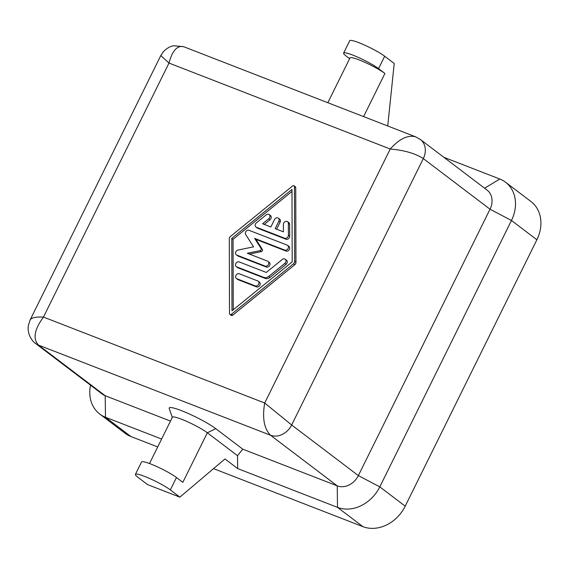 <?xml version="1.0" encoding="UTF-8"?>
<svg xmlns="http://www.w3.org/2000/svg" width="569" height="569" viewBox="0 0 569 569"><rect width="100%" height="100%" fill="white"/><g stroke="black" fill="none" stroke-linecap="round" stroke-linejoin="round"><path stroke-width="0.85" d="M415.847 136.909L415.519 136.78C407.724 134.817 399.296 138.893 390.242 149.014C404.218 150.216 415.242 153.41 423.308 158.587A17.426 14.289 -52.8 0 0 420.349 139.469L487.071 190.089A17.426 14.289 127.2 0 1 490.03 209.214L358.363 475.606A17.426 14.289 127.2 0 1 337.218 485.855L242.792 449.176L237.508 455.684L237.686 468.593L224.975 458.948L179.882 497.15L147.506 484.568L137.975 477.341A20.911 2.731 26.3 0 1 135.422 474.361A20.911 2.731 26.3 0 1 149.811 478.565A20.911 2.731 26.3 0 1 170.351 489.916L176.475 477.526A20.911 2.731 -153.7 0 0 155.934 466.175A20.911 2.731 -153.7 0 0 141.546 461.971L135.422 474.361M242.792 449.176L215.786 428.685A27.881 3.642 -153.7 0 0 186.803 412.845A27.881 3.642 -153.7 0 0 169.213 408.485L172.315 417.39M149.512 463.529L172.393 417.233A20.911 2.731 26.3 0 1 186.788 421.43A20.911 2.731 26.3 0 1 207.329 432.781L237.508 455.684M443.834 157.286L499.788 179.022A34.851 28.585 127.2 0 1 505.542 182.229A34.851 28.585 127.2 0 1 511.46 220.48L379.8 486.872A34.851 28.585 127.2 0 1 337.509 507.37L237.686 468.593M213.546 468.628L362.922 526.652A34.851 28.585 -52.8 0 0 405.213 506.161L536.88 239.762A34.851 28.585 -52.8 0 0 530.962 201.518L505.542 182.229M170.487 421.088L105.194 395.725L38.472 345.099C32.703 338.804 34.368 329.458 43.464 317.075L169 63.067C172.3 50.712 177.172 45.257 183.623 46.694L173.822 45.776C170.536 46.103 167.094 48.024 163.502 51.551L160.785 55.577L169 63.067L390.242 149.014L264.699 403.016C262.153 417.945 264.08 428.685 270.503 435.235A17.426 14.289 -52.8 0 0 291.648 424.986L264.699 403.016L43.464 317.075C35.947 316.762 31.515 317.68 30.178 319.828L160.785 55.57M327.836 102.712L349.985 57.903A20.911 2.731 26.3 0 1 364.373 62.106A20.911 2.731 26.3 0 1 384.914 73.458L378.563 68.636L384.687 56.246A20.911 2.731 -153.7 0 0 364.146 44.894A20.911 2.731 -153.7 0 0 349.75 40.691L343.626 53.081A20.911 2.731 26.3 0 1 358.022 57.284A20.911 2.731 26.3 0 1 378.563 68.636M349.608 58.657L346.187 56.061A20.911 2.731 26.3 0 1 343.626 53.081M387.731 125.984L394.217 63.479L384.687 56.246M179.882 497.15L170.351 489.916M229.912 314.408L231.185 315.375A1.394 1.145 -52.8 0 0 232.664 315.24L294.742 264.77A2.788 2.29 -52.8 0 0 295.958 262.309L295.731 187.628A1.394 1.145 -52.8 0 0 295.332 186.767L294.059 185.807A1.394 1.145 -52.8 0 0 292.587 185.935L230.502 236.412A2.788 2.29 -52.8 0 0 229.286 238.873L229.513 313.547A1.394 1.145 -52.8 0 0 231.391 314.28L293.469 263.803A2.788 2.29 -52.8 0 0 294.685 261.342L294.458 186.66A1.394 1.145 -52.8 0 0 294.059 185.807M176.475 477.526L182.834 482.348L207.329 432.781L215.786 428.685M161.61 439.04L105.478 417.241A34.851 28.585 127.2 0 1 99.724 414.026A34.851 28.585 127.2 0 1 90.535 385.177M99.724 414.026L125.137 433.308A34.851 28.585 -52.8 0 0 130.898 436.523L157.713 446.935M130.898 436.523L105.478 417.241L105.194 395.725A17.426 14.289 127.2 0 1 102.313 394.118L35.591 343.498A17.426 14.289 -52.8 0 0 35.641 343.527A17.426 14.289 -52.8 0 0 38.472 345.099L270.503 435.235L337.218 485.855L337.509 507.37L362.922 526.652M233.254 309.778L233.041 239.336L291.989 191.404M236.334 254.834L237.607 255.794A2.788 2.29 -52.8 0 0 238.07 256.057L266.335 267.032A2.788 2.29 -52.8 0 0 269.564 265.673A2.788 2.29 -52.8 0 0 269.244 262.337L267.971 261.37A2.788 2.29 -52.8 0 0 267.508 261.114L247.302 253.262L260.04 250.63A1.394 1.145 -52.8 0 0 261.1 248.482L254.649 238.397L284.728 250.083A2.788 2.29 -52.8 0 0 287.957 248.717A2.788 2.29 -52.8 0 0 287.637 245.381A2.788 2.29 -52.8 0 0 287.181 245.125L249.044 230.31A2.788 2.29 -52.8 0 0 246.05 231.334A2.788 2.29 -52.8 0 0 245.68 234.513L253.561 246.832L238.006 250.047A2.788 2.29 -52.8 0 0 235.708 252.145A2.788 2.29 -52.8 0 0 236.334 254.834A2.788 2.29 -52.8 0 0 236.796 255.09L265.062 266.072A2.788 2.29 -52.8 0 0 268.291 264.713A2.788 2.29 -52.8 0 0 267.971 261.37M249.364 254.066L261.313 251.59A1.394 1.145 -52.8 0 0 262.373 249.45L255.922 239.357L286.001 251.043A2.788 2.29 -52.8 0 0 289.23 249.684A2.788 2.29 -52.8 0 0 288.91 246.341L287.637 245.381M264.258 224.406L270.019 219.726A2.788 2.29 -52.8 0 0 270.446 215.537L269.173 214.577A2.788 2.29 -52.8 0 0 266.228 214.833L256.399 222.828A2.788 2.29 -52.8 0 0 255.965 227.01A2.788 2.29 -52.8 0 0 256.427 227.273L284.692 238.247A2.788 2.29 -52.8 0 0 288.398 235.26L288.362 223.432A2.788 2.29 -52.8 0 0 287.565 221.718A2.788 2.29 -52.8 0 0 284.877 221.789A2.788 2.29 -52.8 0 0 283.398 224.456L283.426 231.846L275.168 228.638L278.846 221.206A2.788 2.29 -52.8 0 0 278.369 218.147A2.788 2.29 -52.8 0 0 274.528 219.527L270.851 226.967L262.601 223.759L268.746 218.759A2.788 2.29 -52.8 0 0 269.173 214.577M276.634 229.215L280.112 222.173A2.788 2.29 -52.8 0 0 279.642 219.115L278.369 218.147M255.965 227.01L257.238 227.977A2.788 2.29 -52.8 0 0 257.7 228.233L285.965 239.215A2.788 2.29 -52.8 0 0 289.671 236.22L289.635 224.392A2.788 2.29 -52.8 0 0 288.839 222.685L287.565 221.718M236.327 266.648L237.593 267.608A2.788 2.29 -52.8 0 0 238.055 267.864L265.118 278.376A5.576 4.573 -52.8 0 0 270.083 277.352L286.058 264.357A2.788 2.29 -52.8 0 0 286.484 260.175L285.218 259.208A2.788 2.29 -52.8 0 0 282.274 259.464L266.292 272.459L239.236 261.946A2.788 2.29 -52.8 0 0 236.007 263.305A2.788 2.29 -52.8 0 0 236.327 266.648A2.788 2.29 -52.8 0 0 236.789 266.904L263.845 277.416A5.576 4.573 -52.8 0 0 268.81 276.385L284.792 263.397A2.788 2.29 -52.8 0 0 285.218 259.208M236.405 278.49L237.678 279.457A2.788 2.29 -52.8 0 0 238.141 279.713L256.534 286.861A2.788 2.29 -52.8 0 0 259.763 285.496A2.788 2.29 -52.8 0 0 259.443 282.16L258.177 281.193A2.788 2.29 -52.8 0 0 257.714 280.937L239.314 273.796A2.788 2.29 -52.8 0 0 236.092 275.154A2.788 2.29 -52.8 0 0 236.405 278.49A2.788 2.29 -52.8 0 0 236.868 278.746L255.261 285.894A2.788 2.29 -52.8 0 0 258.49 284.536A2.788 2.29 -52.8 0 0 258.177 281.193M292.203 261.847L231.988 310.802L231.768 238.368L291.982 189.413L292.203 261.847M255.922 239.357L254.649 238.397M233.041 239.336L231.768 238.368M405.213 506.161L379.8 486.872L358.363 475.606L291.648 424.986L423.308 158.587L490.03 209.214L511.46 220.48L536.88 239.762M363.591 116.602L384.914 73.458M499.788 179.022L484.617 188.225M420.349 139.469A17.426 14.289 -52.8 0 0 419.694 139.007M34.837 342.865A17.426 14.289 -52.8 0 0 35.591 343.498M261.313 251.59L260.04 250.63M262.373 249.45L261.1 248.482M286.001 251.043L284.728 250.083M238.07 256.057L236.796 255.09M266.335 267.032L265.062 266.072M257.7 228.233L256.427 227.273M285.965 239.215L284.692 238.247M289.671 236.22L288.398 235.26M289.635 224.392L288.362 223.432M280.112 222.173L278.846 221.206M270.019 219.726L268.746 218.759M286.058 264.357L284.792 263.397M238.055 267.864L236.789 266.904M265.118 278.376L263.845 277.416M270.083 277.352L268.81 276.385M256.534 286.861L255.261 285.894M238.141 279.713L236.868 278.746M232.664 315.24L231.391 314.28M294.742 264.77L293.469 263.803M295.958 262.309L294.685 261.342M295.731 187.628L294.458 186.66M183.631 46.694L415.519 136.78M30.178 319.835L28.45 325.134C26.757 333.903 32.39 341.571 35.648 343.52M415.562 136.802L420.299 139.441"/></g></svg>

